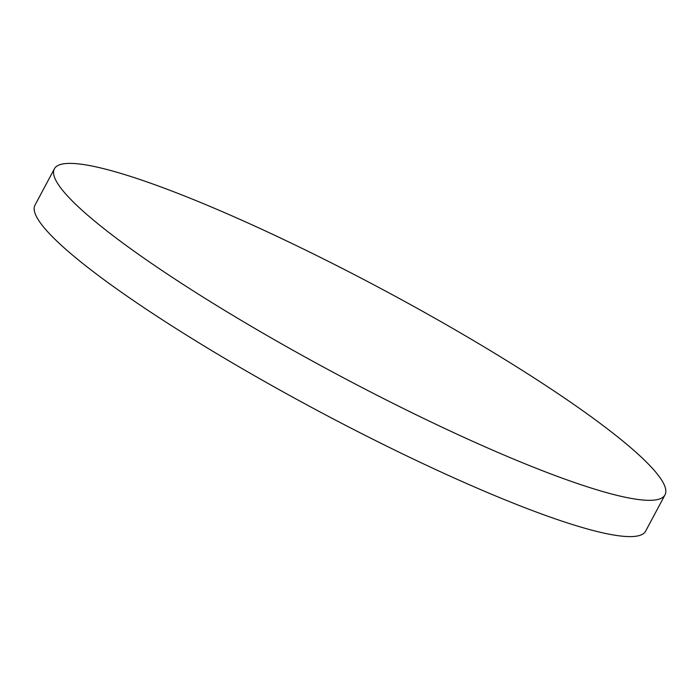 <?xml version="1.0" encoding="UTF-8"?>
<svg xmlns="http://www.w3.org/2000/svg" width="700" height="700" viewBox="0 0 700 700"><rect width="100%" height="100%" fill="white"/><g stroke="black" fill="none" stroke-linecap="round" stroke-linejoin="round"><path stroke-width="1.05" d="M305.209 249.9A346.115 48.169 28.1 0 0 54.373 168.84A346.115 48.169 28.1 0 0 414.164 413.814A346.115 48.169 28.1 0 0 665 494.883A346.115 48.169 28.1 0 0 305.209 249.9M54.373 168.84L35 205.117A346.115 48.169 28.1 0 0 394.791 450.1A346.115 48.169 28.1 0 0 645.628 531.16L665 494.883"/></g></svg>
